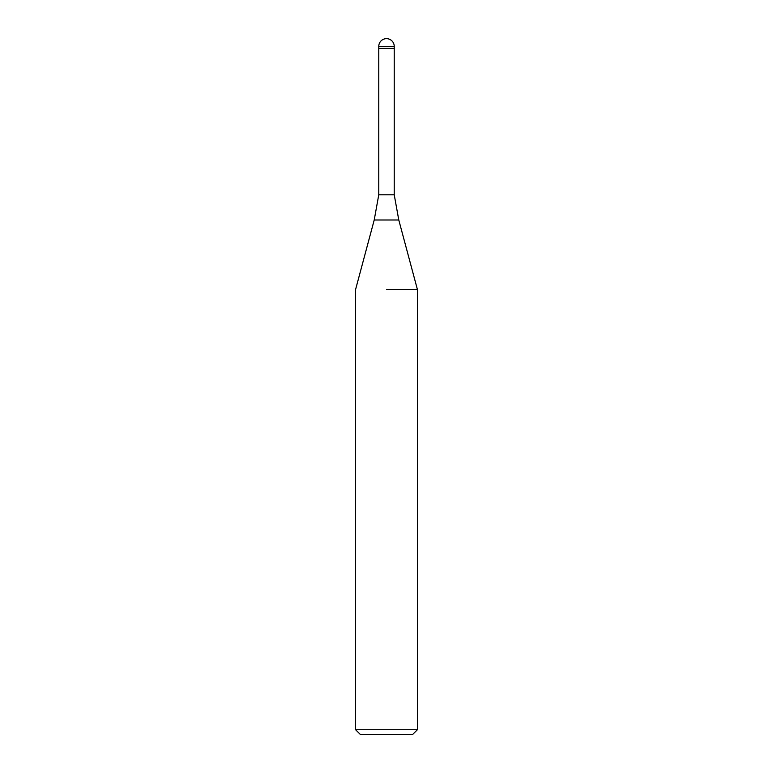 <?xml version="1.0" encoding="UTF-8"?>
<svg xmlns="http://www.w3.org/2000/svg" width="773" height="773" viewBox="0 0 773 773"><rect width="100%" height="100%" fill="white"/><g stroke="black" fill="none" stroke-linecap="round" stroke-linejoin="round"><path stroke-width="1.16" d="M398.781 219.996L374.219 219.996L378.77 194.796L394.23 194.796L398.781 219.996L417.42 289.537L417.42 729.712L355.58 729.712L360.218 734.35L412.782 734.35L417.42 729.712M386.5 48.39L394.23 48.39L394.23 194.796M386.5 289.537L417.42 289.537L386.5 289.537M378.77 46.38L378.77 48.39L394.23 48.39L394.23 46.38A7.73 7.73 0 0 0 386.5 38.65A7.73 7.73 0 0 0 378.77 46.38L394.23 46.38M374.219 219.996L355.58 289.537L355.58 729.712M378.77 48.39L378.77 194.796"/></g></svg>
